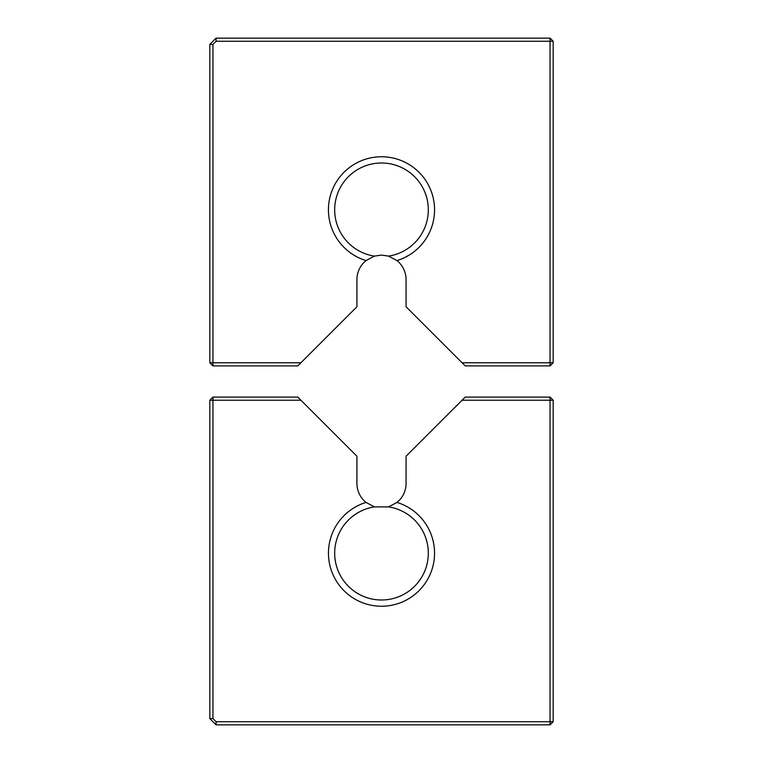 <?xml version="1.0" encoding="UTF-8"?>
<svg xmlns="http://www.w3.org/2000/svg" width="763" height="763" viewBox="0 0 763 763"><rect width="100%" height="100%" fill="white"/><g stroke="black" fill="none" stroke-linecap="round" stroke-linejoin="round"><path stroke-width="1.14" d="M216.072 38.15L550.056 38.15L553.175 41.269L553.175 362.768L550.056 365.897L465.211 365.897L406.078 306.764L406.078 279.668A24.578 24.578 0 0 0 396.989 260.574A53.067 53.067 0 0 0 424.619 178.895A53.067 53.067 0 0 0 338.381 178.895A53.067 53.067 0 0 0 366.011 260.574A24.578 24.578 0 0 0 356.922 279.668L356.922 306.764L300.908 362.768L212.944 362.768L212.944 44.397L209.825 44.397L216.072 38.15L216.072 41.269L550.056 41.269L550.056 38.15M216.072 41.269L212.944 44.397M300.908 362.768L297.789 365.897L212.944 365.897L212.944 362.768L209.825 362.768L209.825 44.397M553.175 41.269L550.056 41.269L550.056 362.768L462.092 362.768M212.944 365.897L209.825 362.768M396.989 260.574L388.539 256.11L381.5 255.08L374.461 256.11L366.011 260.574M550.056 365.897L550.056 362.768L553.175 362.768M388.539 256.11A46.82 46.82 0 0 0 420.823 184.408A46.82 46.82 0 0 0 342.177 184.408A46.82 46.82 0 0 0 374.461 256.11M212.944 397.103L209.825 400.232L212.944 400.232L212.944 397.103L297.789 397.103L356.922 456.236L356.922 483.332A24.578 24.578 0 0 0 366.011 502.426A53.067 53.067 0 0 0 381.5 606.242A53.067 53.067 0 0 0 396.989 502.426A24.578 24.578 0 0 0 406.078 483.332L406.078 456.236L462.092 400.232L550.056 400.232L550.056 721.731L216.072 721.731L212.944 718.603L212.944 400.232L300.908 400.232M212.944 718.603L209.825 718.603L209.825 400.232M366.011 502.426L374.461 506.89L388.539 506.89L396.989 502.426M550.056 397.103L553.175 400.232L550.056 400.232L550.056 397.103L465.211 397.103L462.092 400.232M374.461 506.89A46.82 46.82 0 0 0 334.814 556.704A46.82 46.82 0 0 0 381.5 599.995A46.82 46.82 0 0 0 428.186 556.704A46.82 46.82 0 0 0 388.539 506.89M553.175 400.232L553.175 721.731L550.056 724.85L216.072 724.85L209.825 718.603M550.056 724.85L550.056 721.731L553.175 721.731M216.072 721.731L216.072 724.85"/></g></svg>
